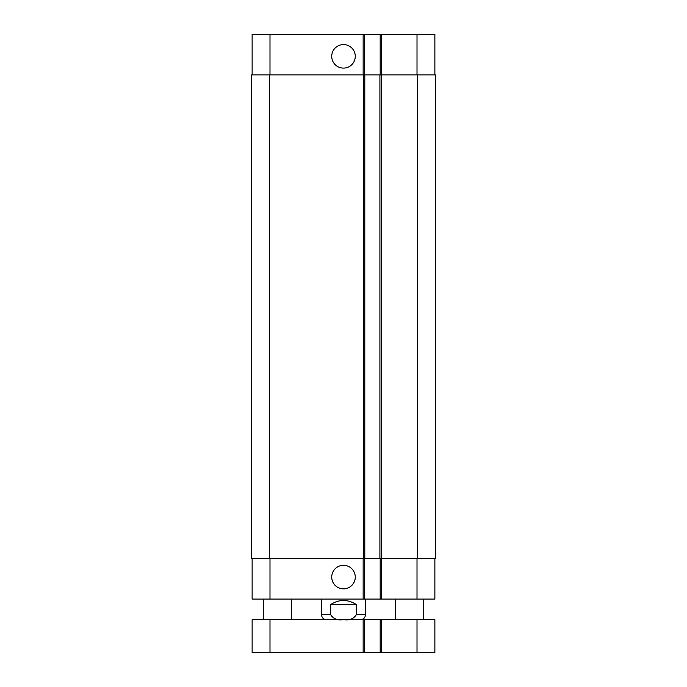 <?xml version="1.0" encoding="UTF-8"?>
<svg xmlns="http://www.w3.org/2000/svg" width="687" height="687" viewBox="0 0 687 687"><rect width="100%" height="100%" fill="white"/><g stroke="black" fill="none" stroke-linecap="round" stroke-linejoin="round"><path stroke-width="1.03" d="M269.991 652.65L434.871 652.65L434.871 619.674L252.129 619.674L252.129 652.65L269.991 652.65L269.991 619.674M364.522 619.674L364.522 652.65M380.186 619.674L380.186 652.65M356.313 604.56L356.313 614.728C353.59 618.953 349.322 620.584 343.5 619.605C337.678 620.584 333.41 618.953 330.687 614.728L330.687 604.56L356.313 604.56C347.768 599.116 339.232 599.116 330.687 604.56M365.484 599.064L365.484 614.728C365.192 617.733 363.543 619.382 360.538 619.674M331.727 56.334A11.773 11.773 0 0 1 349.382 46.141A11.773 11.773 0 0 1 349.382 66.527A11.773 11.773 0 0 1 331.727 56.334M331.727 577.08A11.773 11.773 0 0 1 349.382 566.887A11.773 11.773 0 0 1 349.382 587.273A11.773 11.773 0 0 1 331.727 577.08M434.871 74.883L434.871 34.35L252.129 34.35L252.129 74.883M434.871 558.531L434.871 599.064L252.129 599.064L252.129 558.531M380.186 558.531L380.186 599.064M364.522 558.531L364.522 599.064M363.423 558.531L435.558 558.531L435.558 74.883L251.442 74.883L251.442 558.531L363.423 558.531L363.423 74.883M380.186 74.883L380.186 34.35M364.522 74.883L364.522 34.35M364.797 558.531L364.797 74.883M379.911 558.531L379.911 74.883M363.148 619.674L363.148 652.65M381.56 619.674L381.56 652.65M417.009 619.674L417.009 652.65M365.484 614.728L356.313 614.728M330.687 614.728L321.516 614.728C321.808 617.733 323.457 619.382 326.462 619.674M269.991 558.531L269.991 599.064M417.009 558.531L417.009 599.064M381.56 558.531L381.56 599.064M363.148 558.531L363.148 599.064M269.991 74.883L269.991 34.35M417.009 74.883L417.009 34.35M381.56 74.883L381.56 34.35M363.148 74.883L363.148 34.35M269.304 558.531L269.304 74.883M381.285 558.531L381.285 74.883M417.696 558.531L417.696 74.883M291.288 619.674L291.288 599.064M263.808 619.674L263.808 599.064M423.192 619.674L423.192 599.064M395.712 619.674L395.712 599.064M321.516 599.064L321.516 614.728"/></g></svg>
